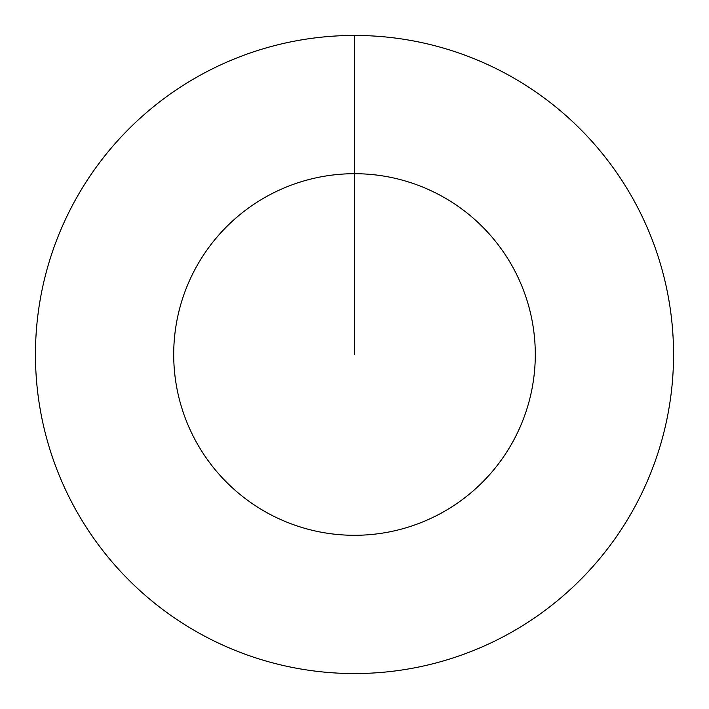 <?xml version="1.0" encoding="UTF-8"?>
<svg xmlns="http://www.w3.org/2000/svg" width="709" height="709" viewBox="0 0 709 709"><rect width="100%" height="100%" fill="white"/><g stroke="black" fill="none" stroke-linecap="round" stroke-linejoin="round"><path stroke-width="1.06" d="M354.5 35.45A319.05 319.05 0 0 1 673.55 354.5A319.05 319.05 0 0 1 354.5 673.55A319.05 319.05 0 0 1 35.45 354.5A319.05 319.05 0 0 1 354.5 35.45L354.5 173.705A180.795 180.795 0 0 1 535.295 354.5A180.795 180.795 0 0 1 354.5 535.295A180.795 180.795 0 0 1 173.705 354.5A180.795 180.795 0 0 1 354.5 173.705L354.5 354.5"/></g></svg>

